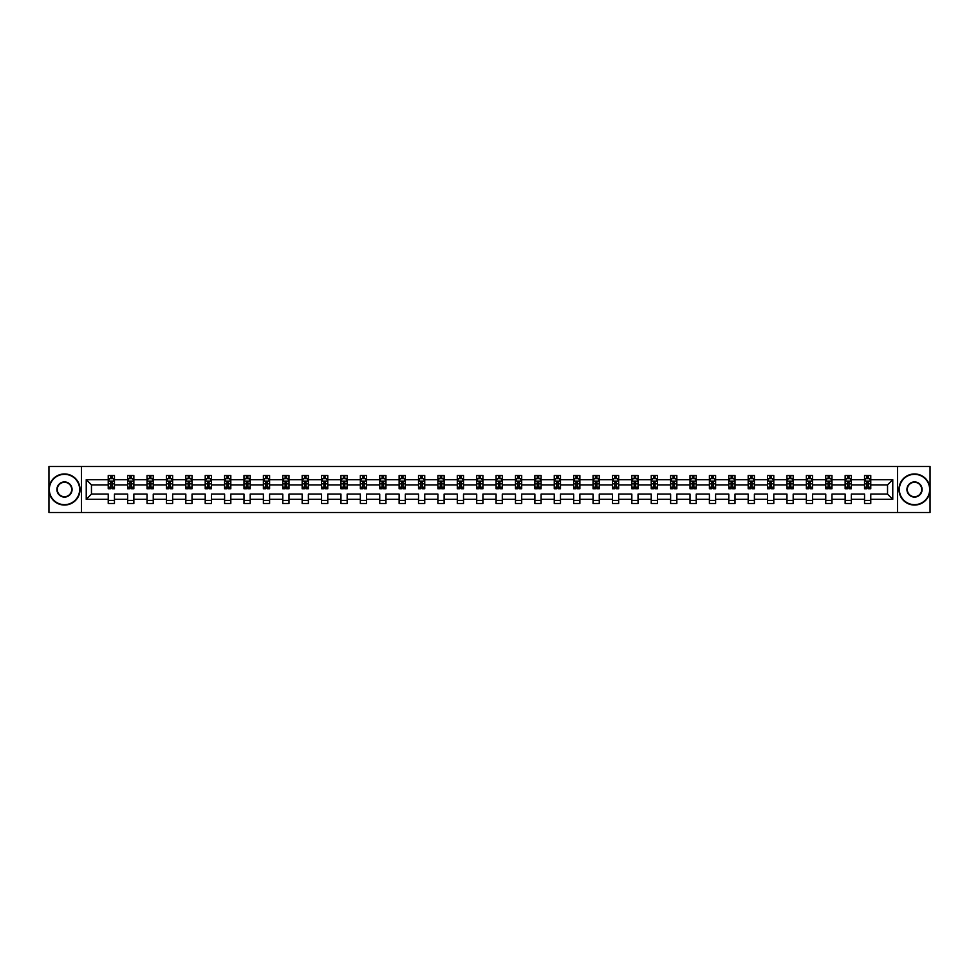 <?xml version="1.0" encoding="UTF-8"?>
<svg xmlns="http://www.w3.org/2000/svg" width="979" height="979" viewBox="0 0 979 979"><rect width="100%" height="100%" fill="white"/><g stroke="black" fill="none" stroke-linecap="round" stroke-linejoin="round"><path stroke-width="1.47" d="M897.547 512.494L930.05 512.494L930.05 466.506L897.547 466.506L897.547 512.494L81.453 512.494L81.453 466.506L48.95 466.506L48.95 512.494L81.453 512.494M870.759 499.314L870.759 494.101L887.537 494.101L892.762 499.314L870.759 499.314L870.759 503.487L864.543 503.487L864.543 499.314L851.363 499.314L851.363 503.487L845.146 503.487L845.146 499.314L831.966 499.314L831.966 503.487L825.75 503.487L825.75 499.314L812.582 499.314L812.582 503.487L806.366 503.487L806.366 499.314L793.186 499.314L793.186 503.487L786.969 503.487L786.969 499.314L773.789 499.314L773.789 503.487L767.573 503.487L767.573 499.314L754.405 499.314L754.405 503.487L748.189 503.487L748.189 499.314L735.009 499.314L735.009 503.487L728.792 503.487L728.792 499.314L715.612 499.314L715.612 503.487L709.408 503.487L709.408 499.314L696.228 499.314L696.228 503.487L690.011 503.487L690.011 499.314L676.832 499.314L676.832 503.487L670.615 503.487L670.615 499.314L657.435 499.314L657.435 503.487L651.231 503.487L651.231 499.314L638.051 499.314L638.051 503.487L631.834 503.487L631.834 499.314L618.655 499.314L618.655 503.487L612.438 503.487L612.438 499.314L599.27 499.314L599.27 503.487L593.054 503.487L593.054 499.314L579.874 499.314L579.874 503.487L573.657 503.487L573.657 499.314L560.477 499.314L560.477 503.487L554.261 503.487L554.261 499.314L541.093 499.314L541.093 503.487L534.877 503.487L534.877 499.314L521.697 499.314L521.697 503.487L515.48 503.487L515.48 499.314L502.3 499.314L502.3 503.487L496.084 503.487L496.084 499.314L482.916 499.314L482.916 503.487L476.7 503.487L476.7 499.314L463.52 499.314L463.52 503.487L457.303 503.487L457.303 499.314L444.123 499.314L444.123 503.487L437.907 503.487L437.907 499.314L424.739 499.314L424.739 503.487L418.522 503.487L418.522 499.314L405.343 499.314L405.343 503.487L399.126 503.487L399.126 499.314L385.946 499.314L385.946 503.487L379.73 503.487L379.73 499.314L366.562 499.314L366.562 503.487L360.345 503.487L360.345 499.314L347.166 499.314L347.166 503.487L340.949 503.487L340.949 499.314L327.769 499.314L327.769 503.487L321.565 503.487L321.565 499.314L308.385 499.314L308.385 503.487L302.168 503.487L302.168 499.314L288.989 499.314L288.989 503.487L282.772 503.487L282.772 499.314L269.592 499.314L269.592 503.487L263.388 503.487L263.388 499.314L250.208 499.314L250.208 503.487L243.991 503.487L243.991 499.314L230.811 499.314L230.811 503.487L224.595 503.487L224.595 499.314L211.427 499.314L211.427 503.487L205.211 503.487L205.211 499.314L192.031 499.314L192.031 503.487L185.814 503.487L185.814 499.314L172.634 499.314L172.634 503.487L166.418 503.487L166.418 499.314L153.25 499.314L153.25 503.487L147.034 503.487L147.034 499.314L133.854 499.314L133.854 503.487L127.637 503.487L127.637 499.314L114.457 499.314L114.457 503.487L108.241 503.487L108.241 499.314L86.238 499.314L86.238 479.686L108.241 479.686L108.241 475.513L114.457 475.513L114.457 479.686L127.637 479.686L127.637 475.513L133.854 475.513L133.854 479.686L147.034 479.686L147.034 475.513L153.25 475.513L153.25 479.686L166.418 479.686L166.418 475.513L172.634 475.513L172.634 479.686L185.814 479.686L185.814 475.513L192.031 475.513L192.031 479.686L205.211 479.686L205.211 475.513L211.427 475.513L211.427 479.686L224.595 479.686L224.595 475.513L230.811 475.513L230.811 479.686L243.991 479.686L243.991 475.513L250.208 475.513L250.208 479.686L263.388 479.686L263.388 475.513L269.592 475.513L269.592 479.686L282.772 479.686L282.772 475.513L288.989 475.513L288.989 479.686L302.168 479.686L302.168 475.513L308.385 475.513L308.385 479.686L321.565 479.686L321.565 475.513L327.769 475.513L327.769 479.686L340.949 479.686L340.949 475.513L347.166 475.513L347.166 479.686L360.345 479.686L360.345 475.513L366.562 475.513L366.562 479.686L379.73 479.686L379.73 475.513L385.946 475.513L385.946 479.686L399.126 479.686L399.126 475.513L405.343 475.513L405.343 479.686L418.522 479.686L418.522 475.513L424.739 475.513L424.739 479.686L437.907 479.686L437.907 475.513L444.123 475.513L444.123 479.686L457.303 479.686L457.303 475.513L463.52 475.513L463.52 479.686L476.7 479.686L476.7 475.513L482.916 475.513L482.916 479.686L496.084 479.686L496.084 475.513L502.3 475.513L502.3 479.686L515.48 479.686L515.48 475.513L521.697 475.513L521.697 479.686L534.877 479.686L534.877 475.513L541.093 475.513L541.093 479.686L554.261 479.686L554.261 475.513L560.477 475.513L560.477 479.686L573.657 479.686L573.657 475.513L579.874 475.513L579.874 479.686L593.054 479.686L593.054 475.513L599.27 475.513L599.27 479.686L612.438 479.686L612.438 475.513L618.655 475.513L618.655 479.686L631.834 479.686L631.834 475.513L638.051 475.513L638.051 479.686L651.231 479.686L651.231 475.513L657.435 475.513L657.435 479.686L670.615 479.686L670.615 475.513L676.832 475.513L676.832 479.686L690.011 479.686L690.011 475.513L696.228 475.513L696.228 479.686L709.408 479.686L709.408 475.513L715.612 475.513L715.612 479.686L728.792 479.686L728.792 475.513L735.009 475.513L735.009 479.686L748.189 479.686L748.189 475.513L754.405 475.513L754.405 479.686L767.573 479.686L767.573 475.513L773.789 475.513L773.789 479.686L786.969 479.686L786.969 475.513L793.186 475.513L793.186 479.686L806.366 479.686L806.366 475.513L812.582 475.513L812.582 479.686L825.75 479.686L825.75 475.513L831.966 475.513L831.966 479.686L845.146 479.686L845.146 475.513L851.363 475.513L851.363 479.686L864.543 479.686L864.543 475.513L870.759 475.513L870.759 479.686L892.762 479.686L892.762 499.314M897.547 466.506L81.453 466.506M864.543 479.686L864.543 484.899L851.363 484.899L851.363 479.686M851.363 499.314L851.363 494.101L864.543 494.101L864.543 499.314M845.146 479.686L845.146 484.899L831.966 484.899L831.966 479.686M831.966 499.314L831.966 494.101L845.146 494.101L845.146 499.314M825.75 479.686L825.75 484.899L812.582 484.899L812.582 479.686M812.582 499.314L812.582 494.101L825.75 494.101L825.75 499.314M806.366 479.686L806.366 484.899L793.186 484.899L793.186 479.686M793.186 499.314L793.186 494.101L806.366 494.101L806.366 499.314M786.969 479.686L786.969 484.899L773.789 484.899L773.789 479.686M773.789 499.314L773.789 494.101L786.969 494.101L786.969 499.314M767.573 479.686L767.573 484.899L754.405 484.899L754.405 479.686M754.405 499.314L754.405 494.101L767.573 494.101L767.573 499.314M748.189 479.686L748.189 484.899L735.009 484.899L735.009 479.686M735.009 499.314L735.009 494.101L748.189 494.101L748.189 499.314M728.792 479.686L728.792 484.899L715.612 484.899L715.612 479.686M715.612 499.314L715.612 494.101L728.792 494.101L728.792 499.314M709.408 479.686L709.408 484.899L696.228 484.899L696.228 479.686M696.228 499.314L696.228 494.101L709.408 494.101L709.408 499.314M690.011 479.686L690.011 484.899L676.832 484.899L676.832 479.686M676.832 499.314L676.832 494.101L690.011 494.101L690.011 499.314M670.615 479.686L670.615 484.899L657.435 484.899L657.435 479.686M657.435 499.314L657.435 494.101L670.615 494.101L670.615 499.314M651.231 479.686L651.231 484.899L638.051 484.899L638.051 479.686M638.051 499.314L638.051 494.101L651.231 494.101L651.231 499.314M631.834 479.686L631.834 484.899L618.655 484.899L618.655 479.686M618.655 499.314L618.655 494.101L631.834 494.101L631.834 499.314M612.438 479.686L612.438 484.899L599.27 484.899L599.27 479.686M599.27 499.314L599.27 494.101L612.438 494.101L612.438 499.314M593.054 479.686L593.054 484.899L579.874 484.899L579.874 479.686M579.874 499.314L579.874 494.101L593.054 494.101L593.054 499.314M573.657 479.686L573.657 484.899L560.477 484.899L560.477 479.686M560.477 499.314L560.477 494.101L573.657 494.101L573.657 499.314M554.261 479.686L554.261 484.899L541.093 484.899L541.093 479.686M541.093 499.314L541.093 494.101L554.261 494.101L554.261 499.314M534.877 479.686L534.877 484.899L521.697 484.899L521.697 479.686M521.697 499.314L521.697 494.101L534.877 494.101L534.877 499.314M515.48 479.686L515.48 484.899L502.3 484.899L502.3 479.686M502.3 499.314L502.3 494.101L515.48 494.101L515.48 499.314M496.084 479.686L496.084 484.899L482.916 484.899L482.916 479.686M482.916 499.314L482.916 494.101L496.084 494.101L496.084 499.314M476.7 479.686L476.7 484.899L463.52 484.899L463.52 479.686M463.52 499.314L463.52 494.101L476.7 494.101L476.7 499.314M457.303 479.686L457.303 484.899L444.123 484.899L444.123 479.686M444.123 499.314L444.123 494.101L457.303 494.101L457.303 499.314M437.907 479.686L437.907 484.899L424.739 484.899L424.739 479.686M424.739 499.314L424.739 494.101L437.907 494.101L437.907 499.314M418.522 479.686L418.522 484.899L405.343 484.899L405.343 479.686M405.343 499.314L405.343 494.101L418.522 494.101L418.522 499.314M399.126 479.686L399.126 484.899L385.946 484.899L385.946 479.686M385.946 499.314L385.946 494.101L399.126 494.101L399.126 499.314M379.73 479.686L379.73 484.899L366.562 484.899L366.562 479.686M366.562 499.314L366.562 494.101L379.73 494.101L379.73 499.314M360.345 479.686L360.345 484.899L347.166 484.899L347.166 479.686M347.166 499.314L347.166 494.101L360.345 494.101L360.345 499.314M340.949 479.686L340.949 484.899L327.769 484.899L327.769 479.686M327.769 499.314L327.769 494.101L340.949 494.101L340.949 499.314M321.565 479.686L321.565 484.899L308.385 484.899L308.385 479.686M308.385 499.314L308.385 494.101L321.565 494.101L321.565 499.314M302.168 479.686L302.168 484.899L288.989 484.899L288.989 479.686M288.989 499.314L288.989 494.101L302.168 494.101L302.168 499.314M282.772 479.686L282.772 484.899L269.592 484.899L269.592 479.686M269.592 499.314L269.592 494.101L282.772 494.101L282.772 499.314M263.388 479.686L263.388 484.899L250.208 484.899L250.208 479.686M250.208 499.314L250.208 494.101L263.388 494.101L263.388 499.314M243.991 479.686L243.991 484.899L230.811 484.899L230.811 479.686M230.811 499.314L230.811 494.101L243.991 494.101L243.991 499.314M224.595 479.686L224.595 484.899L211.427 484.899L211.427 479.686M211.427 499.314L211.427 494.101L224.595 494.101L224.595 499.314M205.211 479.686L205.211 484.899L192.031 484.899L192.031 479.686M192.031 499.314L192.031 494.101L205.211 494.101L205.211 499.314M185.814 479.686L185.814 484.899L172.634 484.899L172.634 479.686M172.634 499.314L172.634 494.101L185.814 494.101L185.814 499.314M166.418 479.686L166.418 484.899L153.25 484.899L153.25 479.686M153.25 499.314L153.25 494.101L166.418 494.101L166.418 499.314M147.034 479.686L147.034 484.899L133.854 484.899L133.854 479.686M133.854 499.314L133.854 494.101L147.034 494.101L147.034 499.314M127.637 479.686L127.637 484.899L114.457 484.899L114.457 479.686M114.457 499.314L114.457 494.101L127.637 494.101L127.637 499.314M108.241 479.686L108.241 484.899L91.463 484.899L91.463 494.101L108.241 494.101L108.241 499.314M86.238 479.686L91.463 484.899M887.537 494.101L887.537 484.899L870.759 484.899L870.759 479.686M866.904 478.621L868.397 478.621M847.508 478.621L849.001 478.621M828.112 478.621L829.605 478.621M808.727 478.621L810.22 478.621M789.331 478.621L790.824 478.621M769.935 478.621L771.428 478.621M750.55 478.621L752.043 478.621M731.154 478.621L732.647 478.621M711.77 478.621L713.25 478.621M692.373 478.621L693.866 478.621M672.977 478.621L674.47 478.621M653.593 478.621L655.073 478.621M634.196 478.621L635.689 478.621M614.8 478.621L616.293 478.621M595.416 478.621L596.909 478.621M576.019 478.621L577.512 478.621M556.623 478.621L558.116 478.621M537.238 478.621L538.731 478.621M517.842 478.621L519.335 478.621M498.446 478.621L499.939 478.621M479.061 478.621L480.554 478.621M459.665 478.621L461.158 478.621M440.269 478.621L441.762 478.621M420.884 478.621L422.377 478.621M401.488 478.621L402.981 478.621M382.091 478.621L383.584 478.621M362.707 478.621L364.2 478.621M343.311 478.621L344.804 478.621M323.927 478.621L325.407 478.621M304.53 478.621L306.023 478.621M285.134 478.621L286.627 478.621M265.75 478.621L267.23 478.621M246.353 478.621L247.846 478.621M226.957 478.621L228.45 478.621M207.572 478.621L209.065 478.621M188.176 478.621L189.669 478.621M168.78 478.621L170.273 478.621M149.395 478.621L150.888 478.621M129.999 478.621L131.492 478.621M110.603 478.621L112.095 478.621M108.241 500.379L114.457 500.379M127.637 500.379L133.854 500.379M147.034 500.379L153.25 500.379M166.418 500.379L172.634 500.379M185.814 500.379L192.031 500.379M205.211 500.379L211.427 500.379M224.595 500.379L230.811 500.379M243.991 500.379L250.208 500.379M263.388 500.379L269.592 500.379M282.772 500.379L288.989 500.379M302.168 500.379L308.385 500.379M321.565 500.379L327.769 500.379M340.949 500.379L347.166 500.379M360.345 500.379L366.562 500.379M379.73 500.379L385.946 500.379M399.126 500.379L405.343 500.379M418.522 500.379L424.739 500.379M437.907 500.379L444.123 500.379M457.303 500.379L463.52 500.379M476.7 500.379L482.916 500.379M496.084 500.379L502.3 500.379M515.48 500.379L521.697 500.379M534.877 500.379L541.093 500.379M554.261 500.379L560.477 500.379M573.657 500.379L579.874 500.379M593.054 500.379L599.27 500.379M612.438 500.379L618.655 500.379M631.834 500.379L638.051 500.379M651.231 500.379L657.435 500.379M670.615 500.379L676.832 500.379M690.011 500.379L696.228 500.379M709.408 500.379L715.612 500.379M728.792 500.379L735.009 500.379M748.189 500.379L754.405 500.379M767.573 500.379L773.789 500.379M786.969 500.379L793.186 500.379M806.366 500.379L812.582 500.379M825.75 500.379L831.966 500.379M845.146 500.379L851.363 500.379M864.543 500.379L870.759 500.379M91.463 494.101L86.238 499.314M892.762 479.686L887.537 484.899M112.095 477.128L110.603 477.128M109.415 478.829L108.241 478.829L108.241 475.513L110.603 475.513L110.603 478.682M108.241 487.199L108.241 488.754L110.603 488.754L110.603 487.199L108.241 487.199L108.241 484.899M114.457 484.899L114.457 488.754L112.095 488.754L112.095 482.109L110.603 482.109L110.603 487.199M113.295 478.829L114.457 478.829L114.457 475.513L112.095 475.513L112.095 478.682M114.457 481.166L113.221 478.682L109.489 478.682L108.241 481.166M64.492 474.338A15.162 15.162 0 0 0 49.317 489.5A15.162 15.162 0 0 0 64.492 504.662A15.162 15.162 0 0 0 79.654 489.5A15.162 15.162 0 0 0 64.492 474.338M64.492 505.042A15.542 15.542 0 0 1 48.95 489.5A15.542 15.542 0 0 1 64.492 473.958A15.542 15.542 0 0 1 80.033 489.5A15.542 15.542 0 0 1 64.492 505.042M64.492 481.913A7.587 7.587 0 0 1 72.067 489.5A7.587 7.587 0 0 1 64.492 497.087A7.587 7.587 0 0 1 56.904 489.5A7.587 7.587 0 0 1 64.492 481.913M64.492 496.708A7.208 7.208 0 0 0 71.7 489.5A7.208 7.208 0 0 0 64.492 482.292A7.208 7.208 0 0 0 57.284 489.5A7.208 7.208 0 0 0 64.492 496.708M914.508 474.338A15.162 15.162 0 0 0 899.346 489.5A15.162 15.162 0 0 0 914.508 504.662A15.162 15.162 0 0 0 929.683 489.5A15.162 15.162 0 0 0 914.508 474.338M914.508 505.042A15.542 15.542 0 0 1 898.967 489.5A15.542 15.542 0 0 1 914.508 473.958A15.542 15.542 0 0 1 930.05 489.5A15.542 15.542 0 0 1 914.508 505.042M914.508 481.913A7.587 7.587 0 0 1 922.096 489.5A7.587 7.587 0 0 1 914.508 497.087A7.587 7.587 0 0 1 906.933 489.5A7.587 7.587 0 0 1 914.508 481.913M914.508 496.708A7.208 7.208 0 0 0 921.716 489.5A7.208 7.208 0 0 0 914.508 482.292A7.208 7.208 0 0 0 907.3 489.5A7.208 7.208 0 0 0 914.508 496.708M131.492 477.128L129.999 477.128M128.812 478.829L127.637 478.829L127.637 475.513L129.999 475.513L129.999 478.682M127.637 487.199L127.637 488.754L129.999 488.754L129.999 487.199L127.637 487.199L127.637 484.899M133.854 484.899L133.854 488.754L131.492 488.754L131.492 482.109L129.999 482.109L129.999 487.199M132.679 478.829L133.854 478.829L133.854 475.513L131.492 475.513L131.492 478.682M133.854 481.166L132.606 478.682L128.885 478.682L127.637 481.166M150.888 477.128L149.395 477.128M148.196 478.829L147.034 478.829L147.034 475.513L149.395 475.513L149.395 478.682M147.034 487.199L147.034 488.754L149.395 488.754L149.395 487.199L147.034 487.199L147.034 484.899M153.25 484.899L153.25 488.754L150.888 488.754L150.888 482.109L149.395 482.109L149.395 487.199M152.075 478.829L153.25 478.829L153.25 475.513L150.888 475.513L150.888 478.682M153.25 481.166L152.002 478.682L148.27 478.682L147.034 481.166M170.273 477.128L168.78 477.128M167.593 478.829L166.418 478.829L166.418 475.513L168.78 475.513L168.78 478.682M166.418 487.199L166.418 488.754L168.78 488.754L168.78 487.199L166.418 487.199L166.418 484.899M172.634 484.899L172.634 488.754L170.273 488.754L170.273 482.109L168.78 482.109L168.78 487.199M171.472 478.829L172.634 478.829L172.634 475.513L170.273 475.513L170.273 478.682M172.634 481.166L171.398 478.682L167.666 478.682L166.418 481.166M189.669 477.128L188.176 477.128M186.977 478.829L185.814 478.829L185.814 475.513L188.176 475.513L188.176 478.682M185.814 487.199L185.814 488.754L188.176 488.754L188.176 487.199L185.814 487.199L185.814 484.899M192.031 484.899L192.031 488.754L189.669 488.754L189.669 482.109L188.176 482.109L188.176 487.199M190.856 478.829L192.031 478.829L192.031 475.513L189.669 475.513L189.669 478.682M192.031 481.166L190.783 478.682L187.062 478.682L185.814 481.166M209.065 477.128L207.572 477.128M206.373 478.829L205.211 478.829L205.211 475.513L207.572 475.513L207.572 478.682M205.211 487.199L205.211 488.754L207.572 488.754L207.572 487.199L205.211 487.199L205.211 484.899M211.427 484.899L211.427 488.754L209.065 488.754L209.065 482.109L207.572 482.109L207.572 487.199M210.252 478.829L211.427 478.829L211.427 475.513L209.065 475.513L209.065 478.682M211.427 481.166L210.179 478.682L206.447 478.682L205.211 481.166M228.45 477.128L226.957 477.128M225.77 478.829L224.595 478.829L224.595 475.513L226.957 475.513L226.957 478.682M224.595 487.199L224.595 488.754L226.957 488.754L226.957 487.199L224.595 487.199L224.595 484.899M230.811 484.899L230.811 488.754L228.45 488.754L228.45 482.109L226.957 482.109L226.957 487.199M229.649 478.829L230.811 478.829L230.811 475.513L228.45 475.513L228.45 478.682M230.811 481.166L229.575 478.682L225.843 478.682L224.595 481.166M247.846 477.128L246.353 477.128M245.154 478.829L243.991 478.829L243.991 475.513L246.353 475.513L246.353 478.682M243.991 487.199L243.991 488.754L246.353 488.754L246.353 487.199L243.991 487.199L243.991 484.899M250.208 484.899L250.208 488.754L247.846 488.754L247.846 482.109L246.353 482.109L246.353 487.199M249.033 478.829L250.208 478.829L250.208 475.513L247.846 475.513L247.846 478.682M250.208 481.166L248.96 478.682L245.239 478.682L243.991 481.166M267.23 477.128L265.75 477.128M264.55 478.829L263.388 478.829L263.388 475.513L265.75 475.513L265.75 478.682M263.388 487.199L263.388 488.754L265.75 488.754L265.75 487.199L263.388 487.199L263.388 484.899M269.592 484.899L269.592 488.754L267.23 488.754L267.23 482.109L265.75 482.109L265.75 487.199M268.43 478.829L269.592 478.829L269.592 475.513L267.23 475.513L267.23 478.682M269.592 481.166L268.356 478.682L264.624 478.682L263.388 481.166M286.627 477.128L285.134 477.128M283.947 478.829L282.772 478.829L282.772 475.513L285.134 475.513L285.134 478.682M282.772 487.199L282.772 488.754L285.134 488.754L285.134 487.199L282.772 487.199L282.772 484.899M288.989 484.899L288.989 488.754L286.627 488.754L286.627 482.109L285.134 482.109L285.134 487.199M287.826 478.829L288.989 478.829L288.989 475.513L286.627 475.513L286.627 478.682M288.989 481.166L287.753 478.682L284.02 478.682L282.772 481.166M306.023 477.128L304.53 477.128M303.331 478.829L302.168 478.829L302.168 475.513L304.53 475.513L304.53 478.682M302.168 487.199L302.168 488.754L304.53 488.754L304.53 487.199L302.168 487.199L302.168 484.899M308.385 484.899L308.385 488.754L306.023 488.754L306.023 482.109L304.53 482.109L304.53 487.199M307.21 478.829L308.385 478.829L308.385 475.513L306.023 475.513L306.023 478.682M308.385 481.166L307.137 478.682L303.404 478.682L302.168 481.166M325.407 477.128L323.927 477.128M322.727 478.829L321.565 478.829L321.565 475.513L323.927 475.513L323.927 478.682M321.565 487.199L321.565 488.754L323.927 488.754L323.927 487.199L321.565 487.199L321.565 484.899M327.769 484.899L327.769 488.754L325.407 488.754L325.407 482.109L323.927 482.109L323.927 487.199M326.607 478.829L327.769 478.829L327.769 475.513L325.407 475.513L325.407 478.682M327.769 481.166L326.533 478.682L322.801 478.682L321.565 481.166M344.804 477.128L343.311 477.128M342.124 478.829L340.949 478.829L340.949 475.513L343.311 475.513L343.311 478.682M340.949 487.199L340.949 488.754L343.311 488.754L343.311 487.199L340.949 487.199L340.949 484.899M347.166 484.899L347.166 488.754L344.804 488.754L344.804 482.109L343.311 482.109L343.311 487.199M346.003 478.829L347.166 478.829L347.166 475.513L344.804 475.513L344.804 478.682M347.166 481.166L345.917 478.682L342.197 478.682L340.949 481.166M364.2 477.128L362.707 477.128M361.508 478.829L360.345 478.829L360.345 475.513L362.707 475.513L362.707 478.682M360.345 487.199L360.345 488.754L362.707 488.754L362.707 487.199L360.345 487.199L360.345 484.899M366.562 484.899L366.562 488.754L364.2 488.754L364.2 482.109L362.707 482.109L362.707 487.199M365.387 478.829L366.562 478.829L366.562 475.513L364.2 475.513L364.2 478.682M366.562 481.166L365.314 478.682L361.581 478.682L360.345 481.166M383.584 477.128L382.091 477.128M380.904 478.829L379.73 478.829L379.73 475.513L382.091 475.513L382.091 478.682M379.73 487.199L379.73 488.754L382.091 488.754L382.091 487.199L379.73 487.199L379.73 484.899M385.946 484.899L385.946 488.754L383.584 488.754L383.584 482.109L382.091 482.109L382.091 487.199M384.784 478.829L385.946 478.829L385.946 475.513L383.584 475.513L383.584 478.682M385.946 481.166L384.71 478.682L380.978 478.682L379.73 481.166M402.981 477.128L401.488 477.128M400.301 478.829L399.126 478.829L399.126 475.513L401.488 475.513L401.488 478.682M399.126 487.199L399.126 488.754L401.488 488.754L401.488 487.199L399.126 487.199L399.126 484.899M405.343 484.899L405.343 488.754L402.981 488.754L402.981 482.109L401.488 482.109L401.488 487.199M404.18 478.829L405.343 478.829L405.343 475.513L402.981 475.513L402.981 478.682M405.343 481.166L404.094 478.682L400.374 478.682L399.126 481.166M422.377 477.128L420.884 477.128M419.685 478.829L418.522 478.829L418.522 475.513L420.884 475.513L420.884 478.682M418.522 487.199L418.522 488.754L420.884 488.754L420.884 487.199L418.522 487.199L418.522 484.899M424.739 484.899L424.739 488.754L422.377 488.754L422.377 482.109L420.884 482.109L420.884 487.199M423.564 478.829L424.739 478.829L424.739 475.513L422.377 475.513L422.377 478.682M424.739 481.166L423.491 478.682L419.758 478.682L418.522 481.166M441.762 477.128L440.269 477.128M439.081 478.829L437.907 478.829L437.907 475.513L440.269 475.513L440.269 478.682M437.907 487.199L437.907 488.754L440.269 488.754L440.269 487.199L437.907 487.199L437.907 484.899M444.123 484.899L444.123 488.754L441.762 488.754L441.762 482.109L440.269 482.109L440.269 487.199M442.961 478.829L444.123 478.829L444.123 475.513L441.762 475.513L441.762 478.682M444.123 481.166L442.887 478.682L439.155 478.682L437.907 481.166M461.158 477.128L459.665 477.128M458.478 478.829L457.303 478.829L457.303 475.513L459.665 475.513L459.665 478.682M457.303 487.199L457.303 488.754L459.665 488.754L459.665 487.199L457.303 487.199L457.303 484.899M463.52 484.899L463.52 488.754L461.158 488.754L461.158 482.109L459.665 482.109L459.665 487.199M462.345 478.829L463.52 478.829L463.52 475.513L461.158 475.513L461.158 478.682M463.52 481.166L462.272 478.682L458.551 478.682L457.303 481.166M480.554 477.128L479.061 477.128M477.862 478.829L476.7 478.829L476.7 475.513L479.061 475.513L479.061 478.682M476.7 487.199L476.7 488.754L479.061 488.754L479.061 487.199L476.7 487.199L476.7 484.899M482.916 484.899L482.916 488.754L480.554 488.754L480.554 482.109L479.061 482.109L479.061 487.199M481.741 478.829L482.916 478.829L482.916 475.513L480.554 475.513L480.554 478.682M482.916 481.166L481.668 478.682L477.936 478.682L476.7 481.166M499.939 477.128L498.446 477.128M497.259 478.829L496.084 478.829L496.084 475.513L498.446 475.513L498.446 478.682M496.084 487.199L496.084 488.754L498.446 488.754L498.446 487.199L496.084 487.199L496.084 484.899M502.3 484.899L502.3 488.754L499.939 488.754L499.939 482.109L498.446 482.109L498.446 487.199M501.138 478.829L502.3 478.829L502.3 475.513L499.939 475.513L499.939 478.682M502.3 481.166L501.064 478.682L497.332 478.682L496.084 481.166M519.335 477.128L517.842 477.128M516.655 478.829L515.48 478.829L515.48 475.513L517.842 475.513L517.842 478.682M515.48 487.199L515.48 488.754L517.842 488.754L517.842 487.199L515.48 487.199L515.48 484.899M521.697 484.899L521.697 488.754L519.335 488.754L519.335 482.109L517.842 482.109L517.842 487.199M520.522 478.829L521.697 478.829L521.697 475.513L519.335 475.513L519.335 478.682M521.697 481.166L520.449 478.682L516.728 478.682L515.48 481.166M538.731 477.128L537.238 477.128M536.039 478.829L534.877 478.829L534.877 475.513L537.238 475.513L537.238 478.682M534.877 487.199L534.877 488.754L537.238 488.754L537.238 487.199L534.877 487.199L534.877 484.899M541.093 484.899L541.093 488.754L538.731 488.754L538.731 482.109L537.238 482.109L537.238 487.199M539.918 478.829L541.093 478.829L541.093 475.513L538.731 475.513L538.731 478.682M541.093 481.166L539.845 478.682L536.113 478.682L534.877 481.166M558.116 477.128L556.623 477.128M555.436 478.829L554.261 478.829L554.261 475.513L556.623 475.513L556.623 478.682M554.261 487.199L554.261 488.754L556.623 488.754L556.623 487.199L554.261 487.199L554.261 484.899M560.477 484.899L560.477 488.754L558.116 488.754L558.116 482.109L556.623 482.109L556.623 487.199M559.315 478.829L560.477 478.829L560.477 475.513L558.116 475.513L558.116 478.682M560.477 481.166L559.242 478.682L555.509 478.682L554.261 481.166M577.512 477.128L576.019 477.128M574.82 478.829L573.657 478.829L573.657 475.513L576.019 475.513L576.019 478.682M573.657 487.199L573.657 488.754L576.019 488.754L576.019 487.199L573.657 487.199L573.657 484.899M579.874 484.899L579.874 488.754L577.512 488.754L577.512 482.109L576.019 482.109L576.019 487.199M578.699 478.829L579.874 478.829L579.874 475.513L577.512 475.513L577.512 478.682M579.874 481.166L578.626 478.682L574.906 478.682L573.657 481.166M596.909 477.128L595.416 477.128M594.216 478.829L593.054 478.829L593.054 475.513L595.416 475.513L595.416 478.682M593.054 487.199L593.054 488.754L595.416 488.754L595.416 487.199L593.054 487.199L593.054 484.899M599.27 484.899L599.27 488.754L596.909 488.754L596.909 482.109L595.416 482.109L595.416 487.199M598.096 478.829L599.27 478.829L599.27 475.513L596.909 475.513L596.909 478.682M599.27 481.166L598.022 478.682L594.29 478.682L593.054 481.166M616.293 477.128L614.8 477.128M613.613 478.829L612.438 478.829L612.438 475.513L614.8 475.513L614.8 478.682M612.438 487.199L612.438 488.754L614.8 488.754L614.8 487.199L612.438 487.199L612.438 484.899M618.655 484.899L618.655 488.754L616.293 488.754L616.293 482.109L614.8 482.109L614.8 487.199M617.492 478.829L618.655 478.829L618.655 475.513L616.293 475.513L616.293 478.682M618.655 481.166L617.419 478.682L613.686 478.682L612.438 481.166M635.689 477.128L634.196 477.128M632.997 478.829L631.834 478.829L631.834 475.513L634.196 475.513L634.196 478.682M631.834 487.199L631.834 488.754L634.196 488.754L634.196 487.199L631.834 487.199L631.834 484.899M638.051 484.899L638.051 488.754L635.689 488.754L635.689 482.109L634.196 482.109L634.196 487.199M636.876 478.829L638.051 478.829L638.051 475.513L635.689 475.513L635.689 478.682M638.051 481.166L636.803 478.682L633.083 478.682L631.834 481.166M655.073 477.128L653.593 477.128M652.393 478.829L651.231 478.829L651.231 475.513L653.593 475.513L653.593 478.682M651.231 487.199L651.231 488.754L653.593 488.754L653.593 487.199L651.231 487.199L651.231 484.899M657.435 484.899L657.435 488.754L655.073 488.754L655.073 482.109L653.593 482.109L653.593 487.199M656.273 478.829L657.435 478.829L657.435 475.513L655.073 475.513L655.073 478.682M657.435 481.166L656.199 478.682L652.467 478.682L651.231 481.166M674.47 477.128L672.977 477.128M671.79 478.829L670.615 478.829L670.615 475.513L672.977 475.513L672.977 478.682M670.615 487.199L670.615 488.754L672.977 488.754L672.977 487.199L670.615 487.199L670.615 484.899M676.832 484.899L676.832 488.754L674.47 488.754L674.47 482.109L672.977 482.109L672.977 487.199M675.669 478.829L676.832 478.829L676.832 475.513L674.47 475.513L674.47 478.682M676.832 481.166L675.596 478.682L671.863 478.682L670.615 481.166M693.866 477.128L692.373 477.128M691.174 478.829L690.011 478.829L690.011 475.513L692.373 475.513L692.373 478.682M690.011 487.199L690.011 488.754L692.373 488.754L692.373 487.199L690.011 487.199L690.011 484.899M696.228 484.899L696.228 488.754L693.866 488.754L693.866 482.109L692.373 482.109L692.373 487.199M695.053 478.829L696.228 478.829L696.228 475.513L693.866 475.513L693.866 478.682M696.228 481.166L694.98 478.682L691.247 478.682L690.011 481.166M713.25 477.128L711.77 477.128M710.57 478.829L709.408 478.829L709.408 475.513L711.77 475.513L711.77 478.682M709.408 487.199L709.408 488.754L711.77 488.754L711.77 487.199L709.408 487.199L709.408 484.899M715.612 484.899L715.612 488.754L713.25 488.754L713.25 482.109L711.77 482.109L711.77 487.199M714.45 478.829L715.612 478.829L715.612 475.513L713.25 475.513L713.25 478.682M715.612 481.166L714.376 478.682L710.644 478.682L709.408 481.166M732.647 477.128L731.154 477.128M729.967 478.829L728.792 478.829L728.792 475.513L731.154 475.513L731.154 478.682M728.792 487.199L728.792 488.754L731.154 488.754L731.154 487.199L728.792 487.199L728.792 484.899M735.009 484.899L735.009 488.754L732.647 488.754L732.647 482.109L731.154 482.109L731.154 487.199M733.846 478.829L735.009 478.829L735.009 475.513L732.647 475.513L732.647 478.682M735.009 481.166L733.76 478.682L730.04 478.682L728.792 481.166M752.043 477.128L750.55 477.128M749.351 478.829L748.189 478.829L748.189 475.513L750.55 475.513L750.55 478.682M748.189 487.199L748.189 488.754L750.55 488.754L750.55 487.199L748.189 487.199L748.189 484.899M754.405 484.899L754.405 488.754L752.043 488.754L752.043 482.109L750.55 482.109L750.55 487.199M753.23 478.829L754.405 478.829L754.405 475.513L752.043 475.513L752.043 478.682M754.405 481.166L753.157 478.682L749.424 478.682L748.189 481.166M771.428 477.128L769.935 477.128M768.748 478.829L767.573 478.829L767.573 475.513L769.935 475.513L769.935 478.682M767.573 487.199L767.573 488.754L769.935 488.754L769.935 487.199L767.573 487.199L767.573 484.899M773.789 484.899L773.789 488.754L771.428 488.754L771.428 482.109L769.935 482.109L769.935 487.199M772.627 478.829L773.789 478.829L773.789 475.513L771.428 475.513L771.428 478.682M773.789 481.166L772.553 478.682L768.821 478.682L767.573 481.166M790.824 477.128L789.331 477.128M788.144 478.829L786.969 478.829L786.969 475.513L789.331 475.513L789.331 478.682M786.969 487.199L786.969 488.754L789.331 488.754L789.331 487.199L786.969 487.199L786.969 484.899M793.186 484.899L793.186 488.754L790.824 488.754L790.824 482.109L789.331 482.109L789.331 487.199M792.023 478.829L793.186 478.829L793.186 475.513L790.824 475.513L790.824 478.682M793.186 481.166L791.938 478.682L788.217 478.682L786.969 481.166M810.22 477.128L808.727 477.128M807.528 478.829L806.366 478.829L806.366 475.513L808.727 475.513L808.727 478.682M806.366 487.199L806.366 488.754L808.727 488.754L808.727 487.199L806.366 487.199L806.366 484.899M812.582 484.899L812.582 488.754L810.22 488.754L810.22 482.109L808.727 482.109L808.727 487.199M811.407 478.829L812.582 478.829L812.582 475.513L810.22 475.513L810.22 478.682M812.582 481.166L811.334 478.682L807.602 478.682L806.366 481.166M829.605 477.128L828.112 477.128M826.925 478.829L825.75 478.829L825.75 475.513L828.112 475.513L828.112 478.682M825.75 487.199L825.75 488.754L828.112 488.754L828.112 487.199L825.75 487.199L825.75 484.899M831.966 484.899L831.966 488.754L829.605 488.754L829.605 482.109L828.112 482.109L828.112 487.199M830.804 478.829L831.966 478.829L831.966 475.513L829.605 475.513L829.605 478.682M831.966 481.166L830.73 478.682L826.998 478.682L825.75 481.166M849.001 477.128L847.508 477.128M846.321 478.829L845.146 478.829L845.146 475.513L847.508 475.513L847.508 478.682M845.146 487.199L845.146 488.754L847.508 488.754L847.508 487.199L845.146 487.199L845.146 484.899M851.363 484.899L851.363 488.754L849.001 488.754L849.001 482.109L847.508 482.109L847.508 487.199M850.188 478.829L851.363 478.829L851.363 475.513L849.001 475.513L849.001 478.682M851.363 481.166L850.115 478.682L846.394 478.682L845.146 481.166M868.397 477.128L866.904 477.128M865.705 478.829L864.543 478.829L864.543 475.513L866.904 475.513L866.904 478.682M864.543 487.199L864.543 488.754L866.904 488.754L866.904 487.199L864.543 487.199L864.543 484.899M870.759 484.899L870.759 488.754L868.397 488.754L868.397 482.109L866.904 482.109L866.904 487.199M869.585 478.829L870.759 478.829L870.759 475.513L868.397 475.513L868.397 478.682M870.759 481.166L869.511 478.682L865.779 478.682L864.543 481.166M114.433 481.105L108.277 481.105M114.457 487.199L112.095 487.199M110.603 483.859L108.241 483.859M114.457 483.859L112.095 483.859M112.095 477.923L110.603 477.923M133.817 481.105L127.674 481.105M133.854 487.199L131.492 487.199M129.999 483.859L127.637 483.859M133.854 483.859L131.492 483.859M131.492 477.923L129.999 477.923M153.213 481.105L147.058 481.105M153.25 487.199L150.888 487.199M149.395 483.859L147.034 483.859M153.25 483.859L150.888 483.859M150.888 477.923L149.395 477.923M172.61 481.105L166.454 481.105M172.634 487.199L170.273 487.199M168.78 483.859L166.418 483.859M172.634 483.859L170.273 483.859M170.273 477.923L168.78 477.923M191.994 481.105L185.851 481.105M192.031 487.199L189.669 487.199M188.176 483.859L185.814 483.859M192.031 483.859L189.669 483.859M189.669 477.923L188.176 477.923M211.391 481.105L205.235 481.105M211.427 487.199L209.065 487.199M207.572 483.859L205.211 483.859M211.427 483.859L209.065 483.859M209.065 477.923L207.572 477.923M230.787 481.105L224.632 481.105M230.811 487.199L228.45 487.199M226.957 483.859L224.595 483.859M230.811 483.859L228.45 483.859M228.45 477.923L226.957 477.923M250.171 481.105L244.016 481.105M250.208 487.199L247.846 487.199M246.353 483.859L243.991 483.859M250.208 483.859L247.846 483.859M247.846 477.923L246.353 477.923M269.568 481.105L263.412 481.105M269.592 487.199L267.23 487.199M265.75 483.859L263.388 483.859M269.592 483.859L267.23 483.859M267.23 477.923L265.75 477.923M288.964 481.105L282.809 481.105M288.989 487.199L286.627 487.199M285.134 483.859L282.772 483.859M288.989 483.859L286.627 483.859M286.627 477.923L285.134 477.923M308.348 481.105L302.193 481.105M308.385 487.199L306.023 487.199M304.53 483.859L302.168 483.859M308.385 483.859L306.023 483.859M306.023 477.923L304.53 477.923M327.745 481.105L321.589 481.105M327.769 487.199L325.407 487.199M323.927 483.859L321.565 483.859M327.769 483.859L325.407 483.859M325.407 477.923L323.927 477.923M347.141 481.105L340.986 481.105M347.166 487.199L344.804 487.199M343.311 483.859L340.949 483.859M347.166 483.859L344.804 483.859M344.804 477.923L343.311 477.923M366.525 481.105L360.37 481.105M366.562 487.199L364.2 487.199M362.707 483.859L360.345 483.859M366.562 483.859L364.2 483.859M364.2 477.923L362.707 477.923M385.922 481.105L379.766 481.105M385.946 487.199L383.584 487.199M382.091 483.859L379.73 483.859M385.946 483.859L383.584 483.859M383.584 477.923L382.091 477.923M405.306 481.105L399.163 481.105M405.343 487.199L402.981 487.199M401.488 483.859L399.126 483.859M405.343 483.859L402.981 483.859M402.981 477.923L401.488 477.923M424.702 481.105L418.547 481.105M424.739 487.199L422.377 487.199M420.884 483.859L418.522 483.859M424.739 483.859L422.377 483.859M422.377 477.923L420.884 477.923M444.099 481.105L437.943 481.105M444.123 487.199L441.762 487.199M440.269 483.859L437.907 483.859M444.123 483.859L441.762 483.859M441.762 477.923L440.269 477.923M463.483 481.105L457.34 481.105M463.52 487.199L461.158 487.199M459.665 483.859L457.303 483.859M463.52 483.859L461.158 483.859M461.158 477.923L459.665 477.923M482.88 481.105L476.724 481.105M482.916 487.199L480.554 487.199M479.061 483.859L476.7 483.859M482.916 483.859L480.554 483.859M480.554 477.923L479.061 477.923M502.276 481.105L496.12 481.105M502.3 487.199L499.939 487.199M498.446 483.859L496.084 483.859M502.3 483.859L499.939 483.859M499.939 477.923L498.446 477.923M521.66 481.105L515.517 481.105M521.697 487.199L519.335 487.199M517.842 483.859L515.48 483.859M521.697 483.859L519.335 483.859M519.335 477.923L517.842 477.923M541.057 481.105L534.901 481.105M541.093 487.199L538.731 487.199M537.238 483.859L534.877 483.859M541.093 483.859L538.731 483.859M538.731 477.923L537.238 477.923M560.453 481.105L554.298 481.105M560.477 487.199L558.116 487.199M556.623 483.859L554.261 483.859M560.477 483.859L558.116 483.859M558.116 477.923L556.623 477.923M579.837 481.105L573.694 481.105M579.874 487.199L577.512 487.199M576.019 483.859L573.657 483.859M579.874 483.859L577.512 483.859M577.512 477.923L576.019 477.923M599.234 481.105L593.078 481.105M599.27 487.199L596.909 487.199M595.416 483.859L593.054 483.859M599.27 483.859L596.909 483.859M596.909 477.923L595.416 477.923M618.63 481.105L612.475 481.105M618.655 487.199L616.293 487.199M614.8 483.859L612.438 483.859M618.655 483.859L616.293 483.859M616.293 477.923L614.8 477.923M638.014 481.105L631.859 481.105M638.051 487.199L635.689 487.199M634.196 483.859L631.834 483.859M638.051 483.859L635.689 483.859M635.689 477.923L634.196 477.923M657.411 481.105L651.255 481.105M657.435 487.199L655.073 487.199M653.593 483.859L651.231 483.859M657.435 483.859L655.073 483.859M655.073 477.923L653.593 477.923M676.807 481.105L670.652 481.105M676.832 487.199L674.47 487.199M672.977 483.859L670.615 483.859M676.832 483.859L674.47 483.859M674.47 477.923L672.977 477.923M696.191 481.105L690.036 481.105M696.228 487.199L693.866 487.199M692.373 483.859L690.011 483.859M696.228 483.859L693.866 483.859M693.866 477.923L692.373 477.923M715.588 481.105L709.432 481.105M715.612 487.199L713.25 487.199M711.77 483.859L709.408 483.859M715.612 483.859L713.25 483.859M713.25 477.923L711.77 477.923M734.984 481.105L728.829 481.105M735.009 487.199L732.647 487.199M731.154 483.859L728.792 483.859M735.009 483.859L732.647 483.859M732.647 477.923L731.154 477.923M754.368 481.105L748.213 481.105M754.405 487.199L752.043 487.199M750.55 483.859L748.189 483.859M754.405 483.859L752.043 483.859M752.043 477.923L750.55 477.923M773.765 481.105L767.609 481.105M773.789 487.199L771.428 487.199M769.935 483.859L767.573 483.859M773.789 483.859L771.428 483.859M771.428 477.923L769.935 477.923M793.149 481.105L787.006 481.105M793.186 487.199L790.824 487.199M789.331 483.859L786.969 483.859M793.186 483.859L790.824 483.859M790.824 477.923L789.331 477.923M812.546 481.105L806.39 481.105M812.582 487.199L810.22 487.199M808.727 483.859L806.366 483.859M812.582 483.859L810.22 483.859M810.22 477.923L808.727 477.923M831.942 481.105L825.786 481.105M831.966 487.199L829.605 487.199M828.112 483.859L825.75 483.859M831.966 483.859L829.605 483.859M829.605 477.923L828.112 477.923M851.326 481.105L845.183 481.105M851.363 487.199L849.001 487.199M847.508 483.859L845.146 483.859M851.363 483.859L849.001 483.859M849.001 477.923L847.508 477.923M870.723 481.105L864.567 481.105M870.759 487.199L868.397 487.199M866.904 483.859L864.543 483.859M870.759 483.859L868.397 483.859M868.397 477.923L866.904 477.923"/></g></svg>
